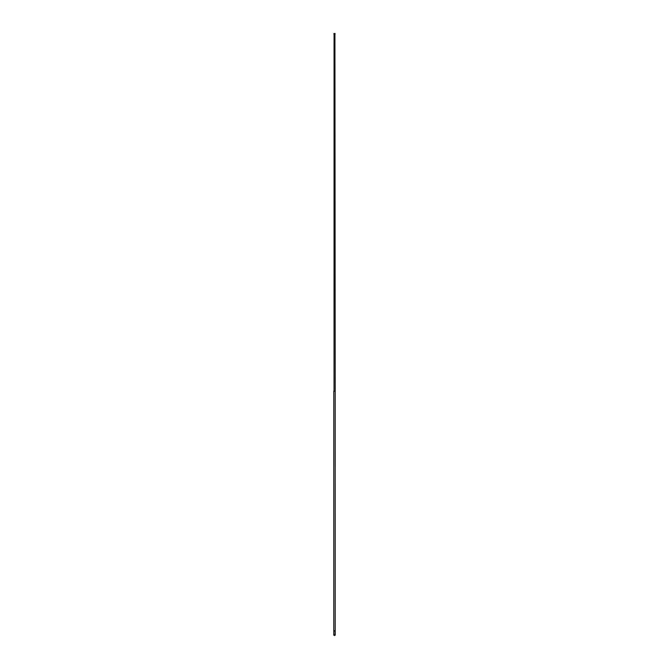 <?xml version="1.0" encoding="UTF-8"?>
<svg xmlns="http://www.w3.org/2000/svg" width="669" height="669" viewBox="0 0 669 669"><rect width="100%" height="100%" fill="white"/><g stroke="black" fill="none" stroke-linecap="round" stroke-linejoin="round"><path stroke-width="1" d="M334.96 630.591L333.789 630.909L335.211 630.909L333.789 630.909L333.789 635.199L335.211 635.199L335.194 391.106M334.082 33.492L334.04 391.34L335.211 391.022L334.918 33.492M333.789 33.826L335.211 33.826M334.174 33.876L334.86 33.45L334.174 33.876M335.002 631.193C335.236 633.142 335.069 634.597 334.5 635.55M333.806 391.106L333.789 630.909"/></g></svg>
